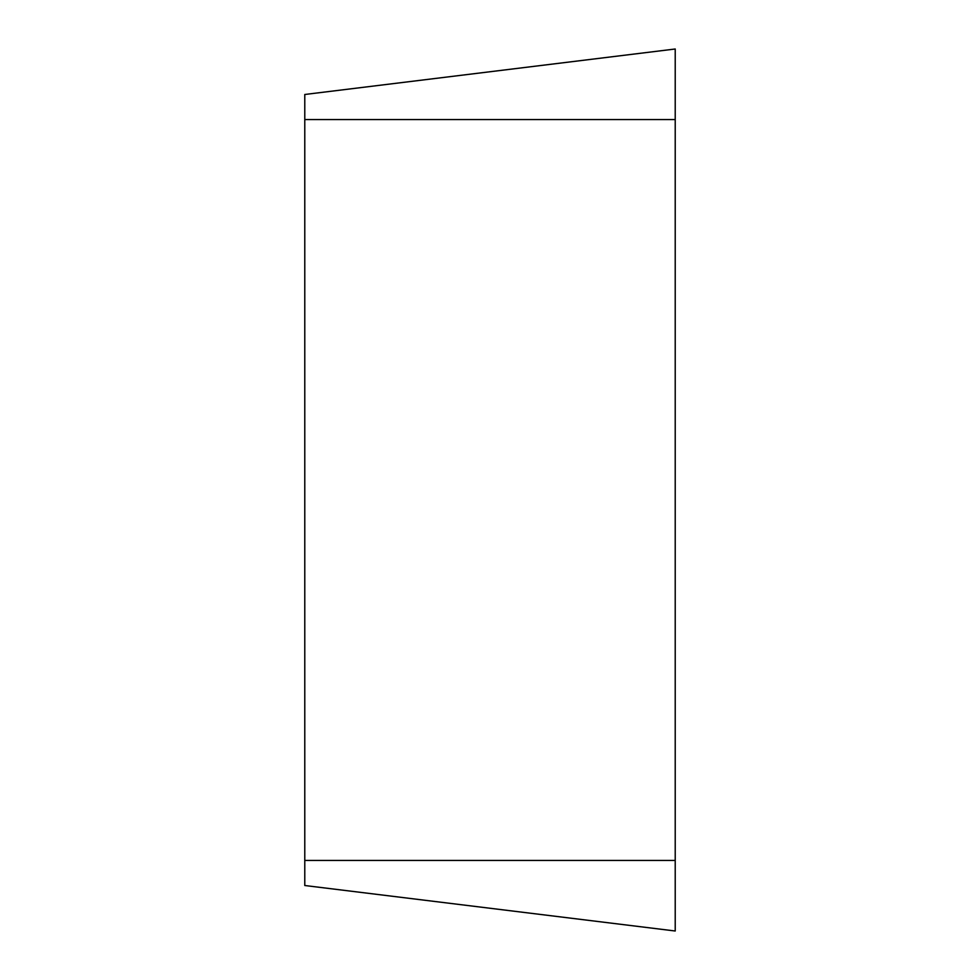 <?xml version="1.0" encoding="UTF-8"?>
<svg xmlns="http://www.w3.org/2000/svg" width="980" height="980" viewBox="0 0 980 980"><rect width="100%" height="100%" fill="white"/><g stroke="black" fill="none" stroke-linecap="round" stroke-linejoin="round"><path stroke-width="1.47" d="M675.22 931L675.22 49L304.78 94.484L304.78 885.516L675.22 931L304.78 885.516M675.22 49L304.78 94.484M675.22 119.56L304.78 119.56M675.22 860.44L304.78 860.44"/></g></svg>
